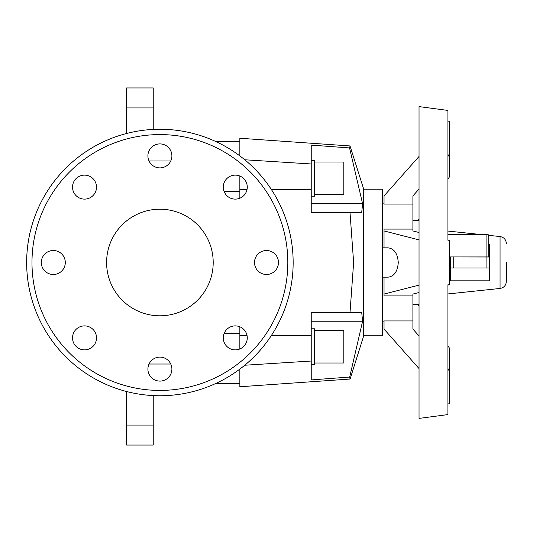 <?xml version="1.0" encoding="UTF-8"?>
<svg xmlns="http://www.w3.org/2000/svg" width="533" height="533" viewBox="0 0 533 533"><rect width="100%" height="100%" fill="white"/><g stroke="black" fill="none" stroke-linecap="round" stroke-linejoin="round"><path stroke-width="0.8" d="M363.719 189.215L382.621 189.215L382.621 335.79L363.719 335.79L363.719 189.215L350.054 146.082M311.232 203.766L362.6 203.766L349.561 147.941L350.088 145.955L239.85 138.247L239.85 155.903M349.974 146.395L349.768 147.168M362.6 203.766L361.707 212.534L311.232 212.534L311.232 145.096L350.101 147.981M350.101 377.024L311.232 379.909L311.232 312.471L350.014 312.471L353.632 262.502L350.014 212.534M314.49 330.433L343.805 330.433L343.805 363.006L314.49 363.006M311.232 328.801L314.49 328.801L314.49 364.632L311.232 364.632M314.49 161.999L343.805 161.999L343.805 194.572L314.49 194.572M311.232 160.373L314.49 160.373L314.49 196.204L311.232 196.204M26.65 262.502A133.25 133.25 0 0 0 159.9 395.752A133.25 133.25 0 0 0 293.15 262.502A133.25 133.25 0 0 0 159.9 129.252A133.25 133.25 0 0 0 26.65 262.502M31.98 262.502A127.92 127.92 0 0 0 159.9 390.423A127.92 127.92 0 0 0 287.82 262.502A127.92 127.92 0 0 0 159.9 134.583A127.92 127.92 0 0 0 31.98 262.502M93.002 329.401A11.992 11.992 0 0 1 93.002 346.363A11.992 11.992 0 0 1 76.039 346.363A11.992 11.992 0 0 1 76.039 329.401A11.992 11.992 0 0 1 93.002 329.401M159.9 357.11A11.992 11.992 0 0 1 171.893 369.103A11.992 11.992 0 0 1 159.9 381.095A11.992 11.992 0 0 1 147.907 369.103A11.992 11.992 0 0 1 159.9 357.11M226.798 329.401A11.992 11.992 0 0 1 243.761 329.401A11.992 11.992 0 0 1 243.761 346.363A11.992 11.992 0 0 1 226.798 346.363A11.992 11.992 0 0 1 226.798 329.401M254.507 262.502A11.992 11.992 0 0 1 266.5 250.51A11.992 11.992 0 0 1 278.493 262.502A11.992 11.992 0 0 1 266.5 274.495A11.992 11.992 0 0 1 254.507 262.502M226.798 195.604A11.992 11.992 0 0 1 226.798 178.642A11.992 11.992 0 0 1 243.761 178.642A11.992 11.992 0 0 1 243.761 195.604A11.992 11.992 0 0 1 226.798 195.604M159.9 167.895A11.992 11.992 0 0 1 147.907 155.903A11.992 11.992 0 0 1 159.9 143.91A11.992 11.992 0 0 1 171.893 155.903A11.992 11.992 0 0 1 159.9 167.895M93.002 195.604A11.992 11.992 0 0 1 76.039 195.604A11.992 11.992 0 0 1 76.039 178.642A11.992 11.992 0 0 1 93.002 178.642A11.992 11.992 0 0 1 93.002 195.604M65.293 262.502A11.992 11.992 0 0 1 53.3 274.495A11.992 11.992 0 0 1 41.307 262.502A11.992 11.992 0 0 1 53.3 250.51A11.992 11.992 0 0 1 65.293 262.502M213.2 262.502A53.3 53.3 0 0 1 159.9 315.803A53.3 53.3 0 0 1 106.6 262.502A53.3 53.3 0 0 1 159.9 209.203A53.3 53.3 0 0 1 213.2 262.502M449.246 284.775L447.913 284.775L447.913 414.581L419.038 418.405L419.038 106.6L447.913 110.424L447.913 240.23L449.246 240.23L449.246 284.775L447.913 285.115M447.913 154.93L449.246 154.93L449.246 121.238L447.913 121.078M384.033 277.16L384.033 295.915L412.902 295.915L412.902 320.933L384.033 320.933L384.033 329.061L419.038 368.576M382.621 247.845L388.164 247.845C394.287 248.731 397.658 253.615 398.264 262.502C397.658 271.39 394.287 276.274 388.164 277.16L382.621 277.16M488.221 244.181L489.554 244.181L489.554 257.006L450.578 256.933M506.35 262.502L506.35 281.471L506.35 262.502M450.578 280.824L450.578 267.999L489.554 267.999L489.554 280.824L450.578 280.824M450.578 257.006L450.578 267.999M489.554 257.006L489.554 267.999M449.246 256.933L488.221 256.933L488.221 234.66L447.913 234.66M419.038 156.429L384.033 195.944L384.033 204.072L412.902 204.072L412.902 229.09L384.033 229.09L384.033 247.845M412.902 229.09L412.902 230.936L419.038 232.501M419.038 292.504L412.902 294.069L412.902 295.915M419.038 189.015L412.902 195.944L412.902 204.072M384.033 294.069L419.038 285.115M412.902 320.933L412.902 329.061L419.038 335.99M447.913 403.927L449.246 403.767L449.246 370.075L447.913 370.075M447.913 156.429L449.246 154.93L449.246 177.196L447.913 179.041M418.065 220.362L419.038 219.016M419.038 239.89L384.033 230.936M447.913 368.576L449.246 370.075L449.246 347.809L447.913 345.964M419.038 305.989L418.065 304.643M126.588 391.522L126.588 445.055L153.238 445.055L153.238 395.586M153.238 129.419L153.238 87.945L126.588 87.945L126.588 133.483M126.588 445.055L153.238 445.055M126.588 87.945L153.238 87.945M350.014 312.471L361.707 312.471L362.6 321.239L349.628 377.337M239.85 176.037L239.85 198.209M239.85 326.796L239.85 348.968M349.768 377.837L349.974 378.61M350.054 378.923L349.561 377.064M239.85 369.103L239.85 386.758L350.088 379.05L363.719 335.79M488.221 235.3L500.061 236.545L500.061 288.46C503.932 287.727 506.03 285.402 506.35 281.471M453.243 257.006L453.243 267.999M486.889 257.006L486.889 267.999M486.889 256.933L486.889 234.66M126.588 425.067L153.238 425.067M126.588 107.933L153.238 107.933M170.767 364.026L149.033 364.026M170.767 160.979L149.033 160.979M239.85 191.354L224.053 191.354M239.85 333.651L224.053 333.651M362.6 321.239L311.232 321.239M239.85 189.561L247.019 189.561M271.41 189.561L311.232 189.561M239.85 335.444L247.019 335.444M271.41 335.444L311.232 335.444M244.767 365.232L311.232 361.034M244.767 159.773L311.232 163.971M382.621 321.132L384.033 321.132M449.246 277.16L450.578 277.16M500.061 288.46L447.913 293.943M412.902 304.643L419.038 304.643M412.902 220.362L419.038 220.362M482.138 234.66L447.913 231.062M500.061 236.545C503.932 237.278 506.03 239.603 506.35 243.534M382.621 203.873L384.033 203.873M239.85 383.427L215.872 383.427M239.85 141.578L215.872 141.578"/></g></svg>
